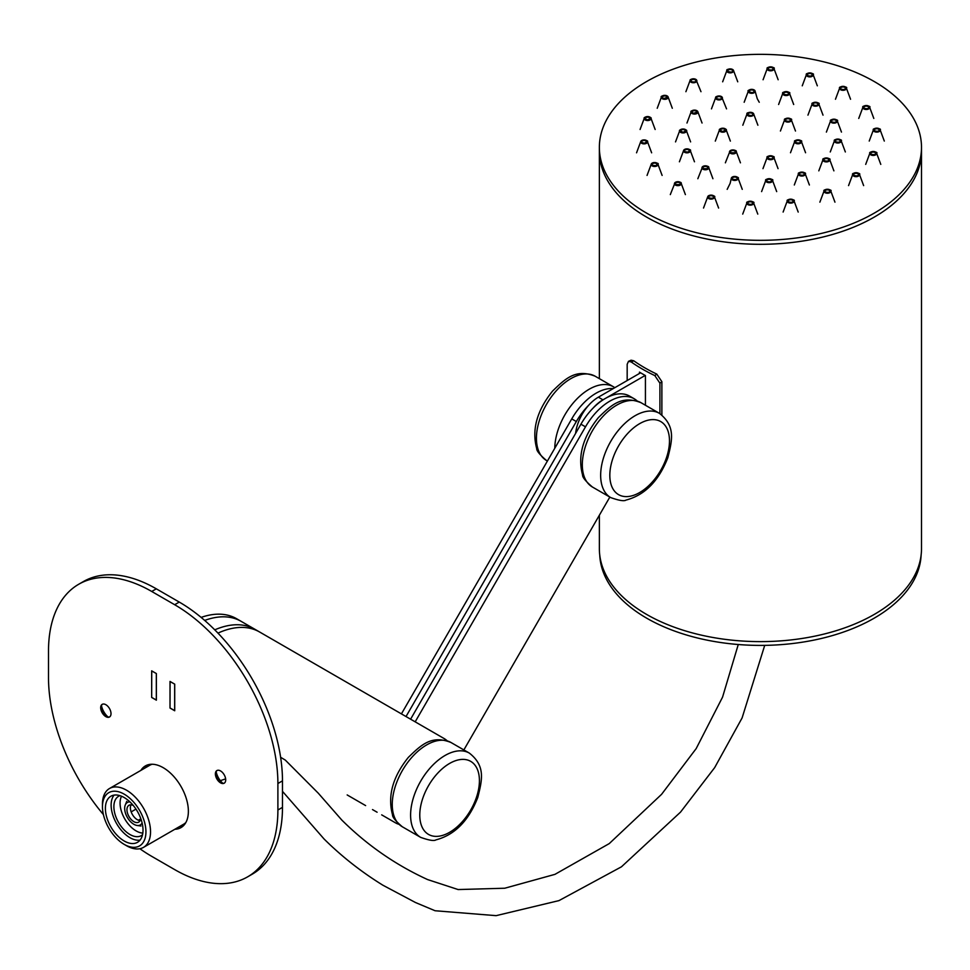 <?xml version="1.0" encoding="UTF-8"?>
<svg xmlns="http://www.w3.org/2000/svg" width="970" height="970" viewBox="0 0 970 970"><rect width="100%" height="100%" fill="white"/><g stroke="black" fill="none" stroke-linecap="round" stroke-linejoin="round"><path stroke-width="1.45" d="M661.879 414.99L661.879 381.695L659.927 383.199L654.823 375.584L656.775 374.093L661.879 381.695M633.774 360.804L631.179 361.931L628.499 361.325L631.094 360.197L633.774 360.804A163.663 94.49 0 0 0 656.775 374.093M639.46 373.45L639.46 372.128A166.913 96.37 0 0 0 645.426 375.572L645.426 405.242M659.927 413.632L659.927 383.199M631.179 361.931A166.913 96.37 0 0 0 654.823 375.584M627.178 380.543L627.178 364.283L628.499 361.325M593.191 407.982A32.447 18.733 -60 0 1 602.952 399.834L598.369 397.179A32.447 18.733 -60 0 0 575.622 433.36M645.195 375.438L602.952 399.834M640.588 372.807L598.369 397.179M921.124 554.998A160.741 92.805 180 0 1 760.431 645.402A160.741 92.805 180 0 1 599.739 554.998M921.5 147.331A161.069 92.987 0 0 0 760.431 54.344A161.069 92.987 0 0 0 599.363 147.331A161.069 92.987 0 0 0 646.541 213.085A161.069 92.987 0 0 0 822.075 233.249A161.069 92.987 0 0 0 921.5 147.331L921.5 151.308A161.069 92.987 180 0 1 760.431 244.294A161.069 92.987 180 0 1 599.363 151.308A161.069 92.987 0 0 0 646.541 217.062A161.069 92.987 0 0 0 822.075 237.226A161.069 92.987 0 0 0 921.5 151.308L921.5 548.632A161.069 92.987 180 0 1 760.431 641.619A161.069 92.987 180 0 1 599.363 548.632L599.363 515.216M102.432 704.232A7.299 4.22 -120 0 0 101.147 707.421A7.299 4.22 -120 0 0 106.312 716.369A7.299 4.22 -120 0 0 109.719 716.842M101.45 705.578A13.143 7.59 -120 0 0 108.058 717.024M179.462 826.61A35.611 20.564 -120 0 0 183.148 826.016A35.611 20.564 60 0 1 179.462 826.61A35.611 20.564 -120 0 0 183.148 826.016M147.828 764.845A35.611 20.564 -120 0 0 145.476 767.743A35.611 20.564 60 0 1 147.828 764.845A35.611 20.564 -120 0 0 145.476 767.743M216.152 771.793A13.143 7.59 -120 0 0 222.76 783.239M139.874 848.726A145.985 84.281 -120 0 0 151.732 856.352L174.661 869.593A145.985 84.281 -120 0 0 247.653 876.831L252.248 874.176A145.985 84.281 -120 0 0 282.476 807.355L282.476 780.862A145.985 84.281 -120 0 0 179.256 602.067L156.315 588.826A145.985 84.281 -120 0 0 83.323 581.6L78.74 584.243A145.985 84.281 -120 0 0 48.5 651.076L48.5 677.557A145.985 84.281 -120 0 0 103.402 814.594M217.135 770.447A7.299 4.22 -120 0 0 215.837 773.648A7.299 4.22 -120 0 0 221.002 782.584A7.299 4.22 -120 0 0 224.422 783.069M174.879 829.265A35.611 20.564 -120 0 0 181.002 827.592A35.611 20.564 -120 0 0 181.002 786.476A35.611 20.564 -120 0 0 145.391 765.912A35.611 20.564 -120 0 0 140.892 770.386M156.315 588.826L151.732 591.47A145.985 84.281 -120 0 0 78.74 584.243M105.851 716.636A7.299 4.22 -120 0 0 109.501 716.988A7.299 4.22 -120 0 0 109.501 708.561A7.299 4.22 -120 0 0 102.202 704.353A7.299 4.22 -120 0 0 101.074 710.198A7.299 4.22 -120 0 0 105.851 716.636M220.542 782.851A7.299 4.22 -120 0 0 224.191 783.214A7.299 4.22 -120 0 0 224.191 774.787A7.299 4.22 -120 0 0 216.892 770.568A7.299 4.22 -120 0 0 215.776 776.412A7.299 4.22 -120 0 0 220.542 782.851M174.721 684.153L170.017 681.437L170.017 708.052L174.721 710.768L174.721 684.153L170.017 681.437L170.017 708.052L174.721 710.768L174.721 684.153L170.077 681.534L170.017 708.052M156.376 673.556L151.672 670.84L151.672 697.454L156.376 700.17L156.376 673.556L151.672 670.84L151.672 697.454L156.376 700.17L156.376 673.556L151.732 670.937L151.672 697.454M151.732 591.47L174.661 604.722A145.985 84.281 -120 0 1 277.893 783.505L277.893 809.998A145.985 84.281 -120 0 1 247.653 876.831M217.959 633.119A97.327 56.187 -60 0 1 259.536 631.967L254.952 629.312A97.327 56.187 -60 0 0 214.77 629.845M254.952 629.312L444.102 738.534A48.658 28.094 -60 0 1 447.134 740.777M398.9 824.306A48.658 28.094 -60 0 1 395.445 822.815L390.861 820.159A48.658 28.094 -60 0 1 390.813 820.135M381.756 814.909A48.658 28.094 -60 0 1 381.683 814.861L390.861 820.159A48.658 28.094 -60 0 0 390.898 820.183A48.658 28.094 -60 0 1 390.861 820.159L386.266 817.516A48.658 28.094 -60 0 1 386.218 817.48M174.721 710.634L170.077 708.015M174.661 710.67L174.661 684.177M204.682 620.424A97.327 56.187 -60 0 1 241.19 621.37L236.607 618.727A97.327 56.187 -60 0 1 236.607 618.727A97.327 56.187 -60 0 0 201.129 617.405M377.015 812.169A48.658 28.094 -60 0 0 377.1 812.217L372.504 809.574A48.658 28.094 -60 0 0 372.553 809.586M236.595 618.727L254.855 629.263M156.376 700.037L151.732 697.43M156.315 700.073L156.315 673.592M135.97 809.113L131.18 811.878M140.614 818.971L138.443 820.22M130.999 804.833A9.736 5.614 -120 0 0 130.392 807.743A9.736 5.614 -120 0 0 133.836 816.619A9.736 5.614 -120 0 0 140.104 820.596M129.931 801.887A12.949 7.481 -120 0 0 125.275 804.991A12.949 7.481 -120 0 0 127.361 817.443A12.949 7.481 -120 0 0 137.097 825.47A12.949 7.481 -120 0 0 142.117 822.996M133.242 805.452A9.736 5.614 -120 0 0 128.974 805.282A9.736 5.614 -120 0 0 128.974 816.522A9.736 5.614 -120 0 0 138.698 822.136A9.736 5.614 -120 0 0 140.686 818.34M126.488 845.694L124.196 844.373A30.749 17.751 60 0 1 102.456 806.713A30.749 17.751 60 0 1 124.196 794.163A30.749 17.751 60 0 1 145.936 831.823A30.749 17.751 60 0 1 124.196 844.373L126.488 845.694A33.986 19.618 60 0 0 143.487 847.38L183.633 824.209A33.986 19.618 60 0 0 185.84 822.536M102.456 806.713L102.456 804.069A33.986 19.618 60 0 1 109.501 788.513A33.986 19.618 60 0 1 143.487 808.131A33.986 19.618 60 0 1 143.487 847.38M121.529 796.224A22.71 13.107 -120 0 0 124.778 818.935A22.71 13.107 -120 0 0 142.82 833.097M119.977 795.667A22.71 13.107 -120 0 0 118.582 796.297A22.71 13.107 -120 0 0 118.582 822.511A22.71 13.107 -120 0 0 141.293 835.631A22.71 13.107 -120 0 0 142.529 834.734M114.084 795.121A26.602 15.362 -120 0 0 116.63 823.639A26.602 15.362 -120 0 0 140.056 840.105M124.196 797.546A26.602 15.362 -120 0 0 110.895 796.237A26.602 15.362 -120 0 0 110.895 826.949A26.602 15.362 -120 0 0 137.498 842.312A26.602 15.362 -120 0 0 141.584 820.996A26.602 15.362 -120 0 0 124.196 797.546M410.601 719.182L580.921 424.193A48.658 28.094 -60 0 1 629.578 396.099L634.162 398.743A48.658 28.094 -60 0 1 637.193 400.986M609.839 497.076L463.854 749.931M415.184 721.826L585.504 426.836A48.658 28.094 -60 0 1 634.162 398.743M401.422 713.884L571.742 418.894A48.658 28.094 -60 0 1 613.234 388.594M406.018 716.539L576.325 421.538A48.658 28.094 -60 0 1 588.596 405.339M675.775 182.13A3.419 1.976 -0 0 0 675.108 182.518A3.419 1.976 -0 0 0 674.441 183.536A3.419 1.976 -0 0 0 677.848 185.658A3.419 1.976 -0 0 0 681.255 183.536A3.419 1.976 -0 0 0 679.921 182.13M679.885 184.494A2.534 1.455 180 0 1 675.532 184.203A2.534 1.455 180 0 1 678.139 182.166A2.534 1.455 180 0 1 679.885 184.494M680.516 184.761A3.322 1.916 180 0 1 675.872 185.161A3.322 1.916 180 0 1 675.193 182.481A3.322 1.916 180 0 1 679.837 182.081A3.322 1.916 180 0 1 680.516 184.761M676.09 184.676A2.437 1.406 180 0 1 675.411 183.706A2.437 1.406 180 0 1 675.896 182.857A2.437 1.406 180 0 1 678.612 182.372A2.437 1.406 180 0 1 680.285 183.706A2.437 1.406 180 0 1 679.8 184.542A2.437 1.406 180 0 1 679.606 184.676M652.519 162.936A3.419 1.976 0 0 0 651.185 164.354A3.419 1.976 0 0 0 654.58 166.476A3.419 1.976 0 0 0 657.987 164.354A3.419 1.976 0 0 0 656.654 162.936M655.975 165.664A2.534 1.455 180 0 1 652.058 164.524A2.534 1.455 180 0 1 655.72 163.13A2.534 1.455 180 0 1 655.975 165.664M656.411 166.04A3.322 1.916 180 0 1 651.816 165.494A3.322 1.916 180 0 1 652.761 162.839A3.322 1.916 180 0 1 657.357 163.384A3.322 1.916 180 0 1 656.411 166.04M652.834 165.494A2.437 1.406 180 0 1 652.155 164.524A2.437 1.406 180 0 1 653.246 163.348A2.437 1.406 180 0 1 655.744 163.287A2.437 1.406 180 0 1 657.017 164.524A2.437 1.406 180 0 1 656.338 165.494M708.997 195.552A3.419 1.976 -0 0 0 707.797 196.558A3.419 1.976 -0 0 0 707.663 196.971A3.419 1.976 -0 0 0 711.071 199.092A3.419 1.976 -0 0 0 714.478 196.971A3.419 1.976 -0 0 0 713.144 195.552M713.496 197.468A2.534 1.455 180 0 1 709.24 198.05A2.534 1.455 180 0 1 710.489 195.637A2.534 1.455 180 0 1 713.496 197.468M714.26 197.601A3.322 1.916 180 0 1 710.125 198.886A3.322 1.916 180 0 1 707.894 196.498A3.322 1.916 180 0 1 712.029 195.212A3.322 1.916 180 0 1 714.26 197.601M709.325 198.11A2.437 1.406 180 0 1 708.646 197.128A2.437 1.406 180 0 1 708.743 196.728A2.437 1.406 180 0 1 711.422 195.746A2.437 1.406 180 0 1 713.508 197.128A2.437 1.406 180 0 1 713.411 197.54A2.437 1.406 180 0 1 712.829 198.11M642.019 140.323A3.419 1.976 0 0 0 640.685 141.741A3.419 1.976 0 0 0 644.092 143.863A3.419 1.976 0 0 0 647.499 141.741A3.419 1.976 0 0 0 646.153 140.323M644.674 143.245A2.534 1.455 180 0 1 641.667 141.402A2.534 1.455 180 0 1 645.923 140.82A2.534 1.455 180 0 1 644.674 143.245M644.856 143.681A3.322 1.916 180 0 1 640.855 142.263A3.322 1.916 180 0 1 643.328 139.959A3.322 1.916 180 0 1 647.317 141.377A3.322 1.916 180 0 1 644.856 143.681M642.334 142.869A2.437 1.406 180 0 1 641.655 141.899A2.437 1.406 180 0 1 643.522 140.529A2.437 1.406 180 0 1 646.517 141.899A2.437 1.406 180 0 1 645.838 142.869M748.185 201.614A3.419 1.976 -0 0 0 746.851 203.033A3.419 1.976 -0 0 0 746.839 203.3A3.419 1.976 -0 0 0 750.489 205.155A3.419 1.976 -0 0 0 753.654 203.033A3.419 1.976 -0 0 0 752.32 201.614M752.781 203.033A2.534 1.455 180 0 1 749.119 204.415A2.534 1.455 180 0 1 748.864 201.893A2.534 1.455 180 0 1 752.781 203.033M753.569 202.997A3.322 1.916 180 0 1 750.44 205.022A3.322 1.916 180 0 1 746.936 203.227A3.322 1.916 180 0 1 750.065 201.202A3.322 1.916 180 0 1 753.569 202.997M748.5 204.161A2.437 1.406 180 0 1 747.821 203.276A2.437 1.406 180 0 1 747.821 203.191A2.437 1.406 180 0 1 750.186 201.784A2.437 1.406 180 0 1 752.684 203.106A2.437 1.406 180 0 1 752.684 203.191A2.437 1.406 180 0 1 752.005 204.161M645.547 116.994A3.419 1.976 0 0 0 644.213 118.413A3.419 1.976 0 0 0 647.62 120.535A3.419 1.976 0 0 0 651.028 118.413A3.419 1.976 0 0 0 649.694 116.994M650.058 118.57L647.342 119.928A2.534 1.455 180 0 1 645.596 117.625A2.534 1.455 180 0 1 649.948 117.916A2.534 1.455 180 0 1 647.329 119.941L645.195 118.57A2.437 1.406 180 0 1 647.911 117.176A2.437 1.406 180 0 1 650.058 118.57A2.437 1.406 180 0 1 649.379 119.54M647.232 120.389A3.322 1.916 180 0 1 644.322 118.267A3.322 1.916 180 0 1 648.009 116.594A3.322 1.916 180 0 1 650.918 118.716A3.322 1.916 180 0 1 647.232 120.389M645.874 119.54A2.437 1.406 180 0 1 645.195 118.57M703.311 166.234A3.419 1.976 -0 0 0 702.632 166.622A3.419 1.976 -0 0 0 701.977 167.652A3.419 1.976 -0 0 0 705.372 169.774A3.419 1.976 -0 0 0 708.779 167.652A3.419 1.976 -0 0 0 707.445 166.234M707.409 168.598A2.534 1.455 180 0 1 703.056 168.307A2.534 1.455 180 0 1 705.675 166.282A2.534 1.455 180 0 1 707.409 168.598M708.039 168.877A3.322 1.916 180 0 1 703.395 169.265A3.322 1.916 180 0 1 702.716 166.585A3.322 1.916 180 0 1 707.36 166.197A3.322 1.916 180 0 1 708.039 168.877M703.626 168.78A2.437 1.406 180 0 1 702.947 167.81A2.437 1.406 180 0 1 703.42 166.973A2.437 1.406 180 0 1 706.148 166.476A2.437 1.406 180 0 1 707.809 167.81A2.437 1.406 180 0 1 707.324 168.647A2.437 1.406 180 0 1 707.13 168.78M684.869 149.295A3.419 1.976 0 0 0 683.535 150.714A3.419 1.976 0 0 0 686.942 152.836A3.419 1.976 0 0 0 690.349 150.714A3.419 1.976 0 0 0 689.015 149.295M688.118 152.084A2.534 1.455 180 0 1 684.408 150.726A2.534 1.455 180 0 1 688.3 149.562A2.534 1.455 180 0 1 688.118 152.084M688.482 152.484A3.322 1.916 180 0 1 683.995 151.684A3.322 1.916 180 0 1 685.402 149.089A3.322 1.916 180 0 1 689.888 149.901A3.322 1.916 180 0 1 688.482 152.484M685.184 151.841A2.437 1.406 180 0 1 684.505 150.871A2.437 1.406 180 0 1 685.814 149.623A2.437 1.406 180 0 1 689.379 150.871A2.437 1.406 180 0 1 688.7 151.841M788.586 199.577A3.419 1.976 -0 0 0 787.252 200.996A3.419 1.976 -0 0 0 787.519 201.93A3.419 1.976 -0 0 0 791.471 203.057A3.419 1.976 -0 0 0 794.066 200.996A3.419 1.976 -0 0 0 792.732 199.577M792.987 200.499A2.534 1.455 180 0 1 790.368 202.524A2.534 1.455 180 0 1 788.622 200.196A2.534 1.455 180 0 1 792.987 200.499M793.702 200.317A3.322 1.916 180 0 1 791.969 202.827A3.322 1.916 180 0 1 787.616 201.833A3.322 1.916 180 0 1 789.337 199.311A3.322 1.916 180 0 1 793.702 200.317M788.901 202.124A2.437 1.406 180 0 1 788.428 201.712A2.437 1.406 180 0 1 788.222 201.154A2.437 1.406 180 0 1 790.162 199.771A2.437 1.406 180 0 1 792.89 200.596A2.437 1.406 180 0 1 793.096 201.154A2.437 1.406 180 0 1 792.417 202.124M662.692 95.775A3.419 1.976 0 0 0 661.358 97.182A3.419 1.976 0 0 0 664.765 99.316A3.419 1.976 0 0 0 668.172 97.182A3.419 1.976 0 0 0 666.839 95.775M663.625 98.576A2.534 1.455 180 0 1 663.371 96.054A2.534 1.455 180 0 1 667.287 97.182A2.534 1.455 180 0 1 663.625 98.576M663.274 98.976A3.322 1.916 180 0 1 661.795 96.406A3.322 1.916 180 0 1 666.257 95.557A3.322 1.916 180 0 1 667.736 98.128A3.322 1.916 180 0 1 663.274 98.976M663.007 98.322A2.437 1.406 180 0 1 662.328 97.352A2.437 1.406 180 0 1 665.856 96.091A2.437 1.406 180 0 1 667.202 97.352A2.437 1.406 180 0 1 666.523 98.322M825.349 189.683A3.419 1.976 -0 0 0 824.015 191.09A3.419 1.976 -0 0 0 824.936 192.606A3.419 1.976 -0 0 0 828.804 193.054A3.419 1.976 -0 0 0 830.817 191.09A3.419 1.976 -0 0 0 829.483 189.683M829.253 190.168A2.534 1.455 180 0 1 828.004 192.593A2.534 1.455 180 0 1 824.997 190.763A2.534 1.455 180 0 1 829.253 190.168M829.835 189.865A3.322 1.916 180 0 1 829.689 192.569A3.322 1.916 180 0 1 824.997 192.496A3.322 1.916 180 0 1 825.143 189.78A3.322 1.916 180 0 1 829.835 189.865M825.664 192.23A2.437 1.406 180 0 1 825.652 192.218A2.437 1.406 180 0 1 824.985 191.26A2.437 1.406 180 0 1 826.525 189.95A2.437 1.406 180 0 1 829.192 190.29A2.437 1.406 180 0 1 829.847 191.26A2.437 1.406 180 0 1 829.168 192.23M691.367 79.213A3.419 1.976 0 0 0 690.034 80.631A3.419 1.976 0 0 0 693.441 82.753A3.419 1.976 0 0 0 696.848 80.631A3.419 1.976 0 0 0 695.927 79.431A3.419 1.976 0 0 0 695.514 79.213M691.598 81.71A2.534 1.455 180 0 1 692.859 79.285A2.534 1.455 180 0 1 695.866 81.128A2.534 1.455 180 0 1 691.598 81.71M691.028 82.026A3.322 1.916 180 0 1 691.161 79.322A3.322 1.916 180 0 1 695.854 79.394A3.322 1.916 180 0 1 695.72 82.11A3.322 1.916 180 0 1 691.028 82.026M691.695 81.759A2.437 1.406 180 0 1 691.671 81.759A2.437 1.406 180 0 1 691.016 80.789A2.437 1.406 180 0 1 692.544 79.479A2.437 1.406 180 0 1 695.211 79.831A2.437 1.406 180 0 1 695.878 80.789A2.437 1.406 180 0 1 695.199 81.759M854.024 173.121A3.419 1.976 -0 0 0 852.691 174.539A3.419 1.976 -0 0 0 854.57 176.455A3.419 1.976 -0 0 0 858.001 176.322A3.419 1.976 -0 0 0 859.505 174.539A3.419 1.976 -0 0 0 858.171 173.121M857.237 173.315A2.534 1.455 180 0 1 857.492 175.837A2.534 1.455 180 0 1 853.576 174.697A2.534 1.455 180 0 1 857.237 173.315M857.589 172.902A3.322 1.916 180 0 1 859.068 175.473A3.322 1.916 180 0 1 854.606 176.334A3.322 1.916 180 0 1 853.127 173.763A3.322 1.916 180 0 1 857.589 172.902M854.34 175.667A2.437 1.406 180 0 1 853.661 174.697A2.437 1.406 180 0 1 857.189 173.436A2.437 1.406 180 0 1 858.535 174.697A2.437 1.406 180 0 1 857.856 175.667M728.13 69.319A3.419 1.976 0 0 0 726.797 70.737A3.419 1.976 0 0 0 730.204 72.859A3.419 1.976 0 0 0 733.611 70.737A3.419 1.976 0 0 0 733.344 70.107A3.419 1.976 0 0 0 732.277 69.319M727.876 71.392A2.534 1.455 180 0 1 730.495 69.367A2.534 1.455 180 0 1 732.229 71.683A2.534 1.455 180 0 1 727.876 71.392M727.16 71.574A3.322 1.916 180 0 1 728.894 69.052A3.322 1.916 180 0 1 733.247 70.058A3.322 1.916 180 0 1 731.513 72.568A3.322 1.916 180 0 1 727.16 71.574M728.446 71.865A2.437 1.406 180 0 1 727.973 71.453A2.437 1.406 180 0 1 727.767 70.895A2.437 1.406 180 0 1 729.707 69.513A2.437 1.406 180 0 1 732.435 70.337A2.437 1.406 180 0 1 732.641 70.895A2.437 1.406 180 0 1 731.962 71.865M871.169 151.902A3.419 1.976 -0 0 0 869.835 153.308A3.419 1.976 -0 0 0 872.842 155.418A3.419 1.976 -0 0 0 876.65 153.308A3.419 1.976 -0 0 0 875.316 151.902M873.534 151.938A2.534 1.455 180 0 1 875.267 154.266A2.534 1.455 180 0 1 870.914 153.975A2.534 1.455 180 0 1 873.534 151.938M873.618 151.49A3.322 1.916 180 0 1 876.54 153.612A3.322 1.916 180 0 1 872.854 155.297A3.322 1.916 180 0 1 869.944 153.175A3.322 1.916 180 0 1 873.618 151.49M871.484 154.448A2.437 1.406 180 0 1 870.805 153.478A2.437 1.406 180 0 1 873.521 152.084A2.437 1.406 180 0 1 875.668 153.478A2.437 1.406 180 0 1 874.988 154.448M768.543 67.282A3.419 1.976 0 0 0 767.209 68.688A3.419 1.976 0 0 0 770.58 70.81A3.419 1.976 0 0 0 774.024 68.724A3.419 1.976 0 0 0 774.011 68.688A3.419 1.976 0 0 0 772.678 67.282M768.082 68.858A2.534 1.455 180 0 1 771.744 67.463A2.534 1.455 180 0 1 771.999 69.998A2.534 1.455 180 0 1 768.082 68.858M767.294 68.882A3.322 1.916 180 0 1 770.422 66.857A3.322 1.916 180 0 1 773.927 68.664A3.322 1.916 180 0 1 770.798 70.689A3.322 1.916 180 0 1 767.294 68.882M768.858 69.828A2.437 1.406 180 0 1 768.179 68.931A2.437 1.406 180 0 1 768.179 68.858A2.437 1.406 180 0 1 770.544 67.451A2.437 1.406 180 0 1 773.041 68.773A2.437 1.406 180 0 1 773.041 68.858A2.437 1.406 180 0 1 772.362 69.828M874.697 128.573A3.419 1.976 -0 0 0 873.364 129.98A3.419 1.976 -0 0 0 877.559 132.053A3.419 1.976 -0 0 0 880.178 129.98A3.419 1.976 -0 0 0 878.844 128.573M876.189 128.646A2.534 1.455 180 0 1 879.196 130.489A2.534 1.455 180 0 1 874.928 131.071A2.534 1.455 180 0 1 876.189 128.646M876.007 128.198A3.322 1.916 180 0 1 880.008 129.628A3.322 1.916 180 0 1 877.535 131.932A3.322 1.916 180 0 1 873.546 130.513A3.322 1.916 180 0 1 876.007 128.198M875.025 131.12A2.437 1.406 180 0 1 874.346 130.15A2.437 1.406 180 0 1 876.213 128.78A2.437 1.406 180 0 1 879.208 130.15A2.437 1.406 180 0 1 878.529 131.12M807.719 73.332A3.419 1.976 0 0 0 806.385 74.751A3.419 1.976 0 0 0 809.162 76.848A3.419 1.976 0 0 0 813.054 75.466A3.419 1.976 0 0 0 813.187 74.751A3.419 1.976 0 0 0 811.854 73.332M807.367 74.411A2.534 1.455 180 0 1 811.623 73.829A2.534 1.455 180 0 1 810.374 76.254A2.534 1.455 180 0 1 807.367 74.411M806.603 74.29A3.322 1.916 180 0 1 810.738 72.992A3.322 1.916 180 0 1 812.969 75.381A3.322 1.916 180 0 1 808.834 76.666A3.322 1.916 180 0 1 806.603 74.29M808.034 75.89A2.437 1.406 180 0 1 807.355 74.908A2.437 1.406 180 0 1 807.452 74.508A2.437 1.406 180 0 1 810.144 73.526A2.437 1.406 180 0 1 812.217 74.908A2.437 1.406 180 0 1 812.12 75.32A2.437 1.406 180 0 1 811.538 75.89M864.209 105.948A3.419 1.976 -0 0 0 862.876 107.367A3.419 1.976 -0 0 0 864.537 109.222A3.419 1.976 -0 0 0 868.15 109.161A3.419 1.976 -0 0 0 869.678 107.367A3.419 1.976 -0 0 0 868.344 105.948M864.888 106.227A2.534 1.455 180 0 1 868.805 107.367A2.534 1.455 180 0 1 865.143 108.749A2.534 1.455 180 0 1 864.888 106.227M864.452 105.851A3.322 1.916 180 0 1 869.047 106.397A3.322 1.916 180 0 1 868.101 109.052A3.322 1.916 180 0 1 863.506 108.495A3.322 1.916 180 0 1 864.452 105.851M864.525 108.495A2.437 1.406 180 0 1 863.846 107.525A2.437 1.406 180 0 1 864.937 106.348A2.437 1.406 180 0 1 867.435 106.288A2.437 1.406 180 0 1 868.708 107.525A2.437 1.406 180 0 1 868.029 108.495M732.641 176.879A3.419 1.976 -0 0 0 731.368 178.068A3.419 1.976 -0 0 0 731.307 178.286A3.419 1.976 -0 0 0 734.714 180.42A3.419 1.976 -0 0 0 738.121 178.286A3.419 1.976 -0 0 0 736.788 176.879M737.2 178.65A2.534 1.455 180 0 1 733.053 179.474A2.534 1.455 180 0 1 733.89 176.989A2.534 1.455 180 0 1 737.2 178.65M737.976 178.735A3.322 1.916 180 0 1 734.084 180.25A3.322 1.916 180 0 1 731.453 178.007A3.322 1.916 180 0 1 735.345 176.492A3.322 1.916 180 0 1 737.976 178.735M732.956 179.426A2.437 1.406 180 0 1 732.277 178.456A2.437 1.406 180 0 1 732.326 178.189A2.437 1.406 180 0 1 734.945 177.049A2.437 1.406 180 0 1 737.151 178.456A2.437 1.406 180 0 1 737.103 178.722A2.437 1.406 180 0 1 736.472 179.426M680.988 129.41A3.419 1.976 0 0 0 679.655 130.829A3.419 1.976 0 0 0 683.062 132.951A3.419 1.976 0 0 0 686.469 130.829A3.419 1.976 0 0 0 685.135 129.41M685.499 130.986L683.147 132.356A2.534 1.455 180 0 1 680.831 130.222A2.534 1.455 180 0 1 685.208 130.138A2.534 1.455 180 0 1 683.147 132.369L680.625 130.986A2.437 1.406 180 0 1 682.977 129.58A2.437 1.406 180 0 1 685.499 130.986A2.437 1.406 180 0 1 684.82 131.969M683.171 132.829A3.322 1.916 180 0 1 679.74 130.974A3.322 1.916 180 0 1 682.953 128.998A3.322 1.916 180 0 1 686.384 130.841A3.322 1.916 180 0 1 683.171 132.829M681.304 131.969A2.437 1.406 180 0 1 680.625 130.986M767.076 179.11A3.419 1.976 -0 0 0 765.742 180.529A3.419 1.976 -0 0 0 765.839 181.184A3.419 1.976 -0 0 0 769.719 182.627A3.419 1.976 -0 0 0 772.556 180.529A3.419 1.976 -0 0 0 771.223 179.11M771.599 180.238A2.534 1.455 180 0 1 768.482 182.02A2.534 1.455 180 0 1 767.367 179.571A2.534 1.455 180 0 1 771.599 180.238M772.362 180.129A3.322 1.916 180 0 1 769.998 182.469A3.322 1.916 180 0 1 765.936 181.099A3.322 1.916 180 0 1 768.301 178.759A3.322 1.916 180 0 1 772.362 180.129M767.391 181.669A2.437 1.406 180 0 1 766.797 181.05A2.437 1.406 180 0 1 766.712 180.687A2.437 1.406 180 0 1 768.834 179.292A2.437 1.406 180 0 1 771.502 180.335A2.437 1.406 180 0 1 771.587 180.687A2.437 1.406 180 0 1 770.907 181.669M692.434 110.531A3.419 1.976 0 0 0 691.101 111.95A3.419 1.976 0 0 0 694.508 114.072A3.419 1.976 0 0 0 697.915 111.95A3.419 1.976 0 0 0 696.581 110.531M696.945 112.108L693.514 113.344A2.534 1.455 180 0 1 693.016 110.847A2.534 1.455 180 0 1 697.018 111.865A2.534 1.455 180 0 1 693.489 113.369L692.071 112.108A2.437 1.406 180 0 1 695.49 110.823A2.437 1.406 180 0 1 696.945 112.108A2.437 1.406 180 0 1 696.266 113.078M693.162 113.781A3.322 1.916 180 0 1 691.464 111.259A3.322 1.916 180 0 1 695.842 110.277A3.322 1.916 180 0 1 697.539 112.799A3.322 1.916 180 0 1 693.162 113.781M692.75 113.078A2.437 1.406 180 0 1 692.071 112.108M799.777 172.502A3.419 1.976 -0 0 0 798.443 173.921A3.419 1.976 -0 0 0 799.256 175.352A3.419 1.976 -0 0 0 803.16 175.897A3.419 1.976 -0 0 0 805.258 173.921A3.419 1.976 -0 0 0 803.924 172.502M803.778 173.06A2.534 1.455 180 0 1 802.311 175.437A2.534 1.455 180 0 1 799.474 173.521A2.534 1.455 180 0 1 803.778 173.06M804.385 172.757A3.322 1.916 180 0 1 804.009 175.461A3.322 1.916 180 0 1 799.328 175.243A3.322 1.916 180 0 1 799.704 172.551A3.322 1.916 180 0 1 804.385 172.757M800.104 175.061A2.437 1.406 180 0 1 800.007 175A2.437 1.406 180 0 1 799.426 174.079A2.437 1.406 180 0 1 801.014 172.769A2.437 1.406 180 0 1 803.706 173.169A2.437 1.406 180 0 1 804.288 174.079A2.437 1.406 180 0 1 803.609 175.061M716.939 96.382A3.419 1.976 0 0 0 715.605 97.8A3.419 1.976 0 0 0 719.012 99.922A3.419 1.976 0 0 0 722.407 97.8A3.419 1.976 0 0 0 721.607 96.673A3.419 1.976 0 0 0 721.074 96.382M717.085 98.831A2.534 1.455 180 0 1 718.552 96.442A2.534 1.455 180 0 1 721.389 98.37A2.534 1.455 180 0 1 717.085 98.831M716.478 99.122A3.322 1.916 180 0 1 716.854 96.43A3.322 1.916 180 0 1 721.534 96.636A3.322 1.916 180 0 1 721.159 99.34A3.322 1.916 180 0 1 716.478 99.122M717.254 98.94A2.437 1.406 180 0 1 717.157 98.879A2.437 1.406 180 0 1 716.575 97.958A2.437 1.406 180 0 1 718.164 96.648A2.437 1.406 180 0 1 720.855 97.049A2.437 1.406 180 0 1 721.438 97.958A2.437 1.406 180 0 1 720.759 98.94M824.282 158.365A3.419 1.976 -0 0 0 822.948 159.783A3.419 1.976 -0 0 0 824.973 161.735A3.419 1.976 -0 0 0 829.762 159.783A3.419 1.976 -0 0 0 828.428 158.365M827.374 158.522A2.534 1.455 180 0 1 827.846 161.032A2.534 1.455 180 0 1 823.845 160.014A2.534 1.455 180 0 1 827.374 158.522M827.701 158.11A3.322 1.916 180 0 1 829.386 160.632A3.322 1.916 180 0 1 825.009 161.614A3.322 1.916 180 0 1 823.324 159.08A3.322 1.916 180 0 1 827.701 158.11M824.597 160.911A2.437 1.406 180 0 1 823.918 159.941A2.437 1.406 180 0 1 827.337 158.656A2.437 1.406 180 0 1 828.792 159.941A2.437 1.406 180 0 1 828.113 160.911M749.64 89.773A3.419 1.976 0 0 0 748.306 91.192A3.419 1.976 0 0 0 751.714 93.314A3.419 1.976 0 0 0 755.121 91.192A3.419 1.976 0 0 0 755.012 90.84A3.419 1.976 0 0 0 753.787 89.773M749.264 91.653A2.534 1.455 180 0 1 752.38 89.87A2.534 1.455 180 0 1 753.496 92.308A2.534 1.455 180 0 1 749.264 91.653M748.5 91.762A3.322 1.916 180 0 1 750.865 89.422A3.322 1.916 180 0 1 754.927 90.792A3.322 1.916 180 0 1 752.562 93.132A3.322 1.916 180 0 1 748.5 91.762M749.955 92.332A2.437 1.406 180 0 1 749.361 91.713A2.437 1.406 180 0 1 749.276 91.35A2.437 1.406 180 0 1 751.398 89.955A2.437 1.406 180 0 1 754.066 90.998A2.437 1.406 180 0 1 754.151 91.35A2.437 1.406 180 0 1 753.472 92.332M835.728 139.474A3.419 1.976 -0 0 0 834.394 140.892A3.419 1.976 -0 0 0 837.91 143.014A3.419 1.976 -0 0 0 841.208 140.892A3.419 1.976 -0 0 0 839.874 139.474M837.716 139.51A2.534 1.455 180 0 1 840.032 141.668A2.534 1.455 180 0 1 835.655 141.753A2.534 1.455 180 0 1 837.716 139.51M837.692 139.062A3.322 1.916 180 0 1 841.111 140.917A3.322 1.916 180 0 1 837.91 142.893A3.322 1.916 180 0 1 834.479 141.038A3.322 1.916 180 0 1 837.692 139.062M836.043 142.032A2.437 1.406 180 0 1 835.364 141.05A2.437 1.406 180 0 1 837.716 139.656A2.437 1.406 180 0 1 840.238 141.05A2.437 1.406 180 0 1 839.559 142.032M784.075 92.017A3.419 1.976 0 0 0 782.741 93.435A3.419 1.976 0 0 0 785.688 95.545A3.419 1.976 0 0 0 789.495 93.957A3.419 1.976 0 0 0 789.556 93.435A3.419 1.976 0 0 0 788.222 92.017M783.663 93.241A2.534 1.455 180 0 1 787.81 92.417A2.534 1.455 180 0 1 786.973 94.89A2.534 1.455 180 0 1 783.663 93.241M782.887 93.156A3.322 1.916 180 0 1 786.779 91.629A3.322 1.916 180 0 1 789.41 93.884A3.322 1.916 180 0 1 785.518 95.4A3.322 1.916 180 0 1 782.887 93.156M784.39 94.563A2.437 1.406 180 0 1 783.712 93.593A2.437 1.406 180 0 1 783.76 93.326A2.437 1.406 180 0 1 786.379 92.198A2.437 1.406 180 0 1 788.574 93.593A2.437 1.406 180 0 1 788.537 93.86A2.437 1.406 180 0 1 787.895 94.563M831.848 119.601A3.419 1.976 -0 0 0 830.514 121.02A3.419 1.976 -0 0 0 832.042 122.814A3.419 1.976 -0 0 0 835.497 122.911A3.419 1.976 -0 0 0 837.328 121.02A3.419 1.976 -0 0 0 835.995 119.601M832.745 119.807A2.534 1.455 180 0 1 836.443 121.153A2.534 1.455 180 0 1 832.563 122.329A2.534 1.455 180 0 1 832.745 119.807M832.381 119.395A3.322 1.916 180 0 1 836.855 120.207A3.322 1.916 180 0 1 835.461 122.79A3.322 1.916 180 0 1 830.975 121.99A3.322 1.916 180 0 1 832.381 119.395M832.163 122.147A2.437 1.406 180 0 1 831.484 121.177A2.437 1.406 180 0 1 832.793 119.928A2.437 1.406 180 0 1 836.358 121.177A2.437 1.406 180 0 1 835.679 122.147M730.834 150.338A3.419 1.976 -0 0 0 730.168 150.726A3.419 1.976 -0 0 0 729.501 151.756A3.419 1.976 -0 0 0 732.908 153.878A3.419 1.976 -0 0 0 736.315 151.756A3.419 1.976 -0 0 0 734.981 150.338M734.933 152.702A2.534 1.455 180 0 1 730.58 152.411A2.534 1.455 180 0 1 733.199 150.386A2.534 1.455 180 0 1 734.933 152.702M735.563 152.981A3.322 1.916 180 0 1 730.919 153.369A3.322 1.916 180 0 1 730.24 150.689A3.322 1.916 180 0 1 734.884 150.301A3.322 1.916 180 0 1 735.563 152.981M731.15 152.884A2.437 1.406 180 0 1 730.471 151.914A2.437 1.406 180 0 1 730.956 151.077A2.437 1.406 180 0 1 733.672 150.58A2.437 1.406 180 0 1 735.333 151.914A2.437 1.406 180 0 1 734.86 152.751A2.437 1.406 180 0 1 734.654 152.884M720.759 128.634A3.419 1.976 0 0 0 719.425 130.041A3.419 1.976 0 0 0 722.832 132.175A3.419 1.976 0 0 0 726.239 130.041A3.419 1.976 0 0 0 724.905 128.634M725.257 130.21L722.541 131.556A2.534 1.455 180 0 1 720.795 129.252A2.534 1.455 180 0 1 725.148 129.543A2.534 1.455 180 0 1 722.529 131.58L720.395 130.21A2.437 1.406 180 0 1 723.111 128.816A2.437 1.406 180 0 1 725.257 130.21A2.437 1.406 180 0 1 724.578 131.18M722.444 132.029A3.322 1.916 180 0 1 719.534 129.907A3.322 1.916 180 0 1 723.208 128.222A3.322 1.916 180 0 1 726.13 130.344A3.322 1.916 180 0 1 722.444 132.029M721.074 131.18A2.437 1.406 180 0 1 720.395 130.21M768.434 156.158A3.419 1.976 -0 0 0 767.1 157.577A3.419 1.976 -0 0 0 767.367 158.51A3.419 1.976 -0 0 0 771.32 159.638A3.419 1.976 -0 0 0 773.914 157.577A3.419 1.976 -0 0 0 772.581 156.158M772.835 157.079A2.534 1.455 180 0 1 770.216 159.104A2.534 1.455 180 0 1 768.482 156.776A2.534 1.455 180 0 1 772.835 157.079M773.551 156.898A3.322 1.916 180 0 1 771.817 159.407A3.322 1.916 180 0 1 767.464 158.413A3.322 1.916 180 0 1 769.198 155.891A3.322 1.916 180 0 1 773.551 156.898M768.749 158.704A2.437 1.406 180 0 1 768.276 158.292A2.437 1.406 180 0 1 768.07 157.734A2.437 1.406 180 0 1 770.01 156.352A2.437 1.406 180 0 1 772.738 157.176A2.437 1.406 180 0 1 772.944 157.734A2.437 1.406 180 0 1 772.265 158.704M748.282 112.738A3.419 1.976 0 0 0 746.948 114.157A3.419 1.976 0 0 0 750.356 116.279A3.419 1.976 0 0 0 753.763 114.157A3.419 1.976 0 0 0 753.496 113.526A3.419 1.976 0 0 0 752.429 112.738M748.028 114.812A2.534 1.455 180 0 1 750.647 112.787A2.534 1.455 180 0 1 752.38 115.103A2.534 1.455 180 0 1 748.028 114.812M747.312 114.993A3.322 1.916 180 0 1 749.046 112.471A3.322 1.916 180 0 1 753.399 113.478A3.322 1.916 180 0 1 751.665 115.988A3.322 1.916 180 0 1 747.312 114.993M748.597 115.284A2.437 1.406 180 0 1 748.125 114.872A2.437 1.406 180 0 1 747.918 114.314A2.437 1.406 180 0 1 749.859 112.932A2.437 1.406 180 0 1 752.587 113.757A2.437 1.406 180 0 1 752.793 114.314A2.437 1.406 180 0 1 752.114 115.284M795.958 140.262A3.419 1.976 -0 0 0 794.624 141.681A3.419 1.976 -0 0 0 797.631 143.79A3.419 1.976 -0 0 0 801.438 141.681A3.419 1.976 -0 0 0 800.104 140.262M798.322 140.31A2.534 1.455 180 0 1 800.068 142.638A2.534 1.455 180 0 1 795.715 142.335A2.534 1.455 180 0 1 798.322 140.31M798.419 139.862A3.322 1.916 180 0 1 801.329 141.984A3.322 1.916 180 0 1 797.643 143.669A3.322 1.916 180 0 1 794.733 141.535A3.322 1.916 180 0 1 798.419 139.862M796.285 142.808A2.437 1.406 180 0 1 795.606 141.838A2.437 1.406 180 0 1 798.31 140.444A2.437 1.406 180 0 1 800.468 141.838A2.437 1.406 180 0 1 799.789 142.808M840.941 86.766A3.419 1.976 0 0 0 839.608 88.185A3.419 1.976 0 0 0 841.814 90.186A3.419 1.976 0 0 0 845.755 89.519A3.419 1.976 0 0 0 846.422 88.185A3.419 1.976 0 0 0 845.088 86.766M840.978 87.397A2.534 1.455 180 0 1 845.331 87.688A2.534 1.455 180 0 1 842.724 89.713A2.534 1.455 180 0 1 840.978 87.397M840.347 87.118A3.322 1.916 180 0 1 844.991 86.73A3.322 1.916 180 0 1 845.67 89.41A3.322 1.916 180 0 1 841.026 89.798A3.322 1.916 180 0 1 840.347 87.118M841.257 89.313A2.437 1.406 180 0 1 840.578 88.343A2.437 1.406 180 0 1 841.063 87.506A2.437 1.406 180 0 1 843.779 87.009A2.437 1.406 180 0 1 845.44 88.343A2.437 1.406 180 0 1 844.967 89.179A2.437 1.406 180 0 1 844.761 89.313M813.418 102.662A3.419 1.976 0 0 0 812.084 104.081A3.419 1.976 0 0 0 814.291 106.069A3.419 1.976 0 0 0 818.219 105.403A3.419 1.976 0 0 0 818.886 104.081A3.419 1.976 0 0 0 817.552 102.662M813.454 103.281A2.534 1.455 180 0 1 817.807 103.584A2.534 1.455 180 0 1 815.188 105.609A2.534 1.455 180 0 1 813.454 103.281M812.824 103.014A3.322 1.916 180 0 1 817.467 102.626A3.322 1.916 180 0 1 818.146 105.306A3.322 1.916 180 0 1 813.503 105.694A3.322 1.916 180 0 1 812.824 103.014M813.733 105.209A2.437 1.406 180 0 1 813.054 104.239A2.437 1.406 180 0 1 813.539 103.402A2.437 1.406 180 0 1 816.255 102.905A2.437 1.406 180 0 1 817.916 104.239A2.437 1.406 180 0 1 817.431 105.075A2.437 1.406 180 0 1 817.237 105.209M785.882 118.558A3.419 1.976 0 0 0 784.548 119.965A3.419 1.976 0 0 0 786.755 121.965A3.419 1.976 0 0 0 790.695 121.299A3.419 1.976 0 0 0 791.362 119.965A3.419 1.976 0 0 0 790.029 118.558M785.93 119.177A2.534 1.455 180 0 1 790.283 119.468A2.534 1.455 180 0 1 787.664 121.505A2.534 1.455 180 0 1 785.93 119.177M785.3 118.91A3.322 1.916 180 0 1 789.944 118.51A3.322 1.916 180 0 1 790.623 121.189A3.322 1.916 180 0 1 785.979 121.589A3.322 1.916 180 0 1 785.3 118.91M786.209 121.104A2.437 1.406 180 0 1 785.53 120.134A2.437 1.406 180 0 1 786.003 119.286A2.437 1.406 180 0 1 788.719 118.801A2.437 1.406 180 0 1 790.392 120.134A2.437 1.406 180 0 1 789.907 120.971A2.437 1.406 180 0 1 789.713 121.104M425.43 791.665A42.171 24.347 -60 0 1 476.816 768.094A42.171 24.347 -60 0 1 446.552 833.897A42.171 24.347 -60 0 1 425.43 791.665M417.124 788.052A48.658 28.094 -60 0 1 469.347 753.096L450.989 742.499A48.658 28.094 120 0 0 398.779 777.467A48.658 28.094 120 0 0 402.332 826.779L420.677 837.377A48.658 28.094 -60 0 1 417.124 788.052M347.175 794.939A48.658 28.094 120 0 0 347.272 795L365.629 805.597A48.658 28.094 -60 0 1 365.557 805.561M615.489 451.874A42.171 24.347 -60 0 1 666.875 428.316A42.171 24.347 -60 0 1 636.611 494.118A42.171 24.347 -60 0 1 615.489 451.874M607.184 448.273A48.658 28.094 -60 0 1 659.394 413.317L641.049 402.72A48.658 28.094 120 0 0 588.838 437.676A48.658 28.094 120 0 0 592.391 487.001L610.736 497.598A48.658 28.094 -60 0 1 607.184 448.273M554.779 448.261A48.658 28.094 -60 0 1 561.303 421.78A48.658 28.094 -60 0 1 613.525 386.824L595.168 376.227A48.658 28.094 120 0 0 546.51 404.32A48.658 28.094 120 0 0 546.51 460.507L547.407 461.029M179.256 602.067L174.661 604.722M282.476 780.862L277.893 783.505M282.476 807.355L277.893 809.998M109.501 788.513L149.647 765.33A33.986 19.618 60 0 1 152.193 764.251M585.504 426.836L580.921 424.193M576.325 421.538L571.742 418.894M685.39 194.606L681.255 183.536C681.607 182.093 679.558 181.742 675.132 182.481L670.306 194.606M680.285 183.706L679.824 184.494C675.896 184.7 674.429 184.433 675.411 183.706M662.122 175.424L657.987 164.354C659.018 163.409 657.26 162.899 652.725 162.827L651.185 164.354L647.051 175.424M657.017 164.524L655.938 165.652C652.495 165.446 651.234 165.07 652.155 164.524M718.612 208.041L714.478 196.971C716.515 196.219 709.009 193.903 707.809 196.534L703.529 208.041M713.508 197.128L713.411 197.504C712.768 199.262 706.403 197.286 708.646 197.128M651.634 152.811L647.499 141.741C648.227 140.977 646.832 140.383 643.304 139.935L640.685 141.741L636.55 152.811M646.517 141.899L644.662 143.22C641.728 142.602 640.734 142.166 641.655 141.899M742.717 214.103L746.851 203.033C745.154 200.851 755.921 201.299 753.654 203.033L757.788 214.103M752.684 203.191C751.823 205.81 745.651 203.118 747.821 203.191M655.162 129.483L651.028 118.413C651.646 117.976 650.64 117.37 648.021 116.57C644.917 117.067 643.656 117.673 644.213 118.413L640.079 129.483M712.914 178.722L708.779 167.652C709.131 166.197 707.094 165.846 702.656 166.585L697.842 178.722M707.809 167.81L707.348 168.598C703.42 168.804 701.953 168.537 702.947 167.81M694.484 161.784L690.349 150.714C691.258 149.816 689.597 149.271 685.378 149.077L683.535 150.714L679.4 161.784M689.379 150.871L688.082 152.072C684.881 151.793 683.692 151.393 684.505 150.871M783.117 212.066L787.252 200.996C785.554 198.814 796.321 199.262 794.066 200.996L798.201 212.066M793.096 201.154C792.223 203.773 786.052 201.069 788.222 201.154M672.307 108.264L668.172 97.182L666.281 95.545C662.11 95.751 660.473 96.297 661.358 97.182L657.223 108.264M667.202 97.352L663.65 98.564L662.328 97.352M819.88 202.16L824.015 191.09C822.317 188.907 833.084 189.356 830.817 191.09L834.952 202.16M829.847 191.26C828.986 193.867 822.815 191.175 824.985 191.26M700.983 91.701L695.914 79.394C691.755 78.849 689.803 79.261 690.034 80.631L685.899 91.701M695.878 80.789C695.708 81.977 694.302 82.28 691.659 81.71L691.016 80.789M848.556 185.609L852.691 174.539C850.993 172.357 861.76 172.805 859.505 174.539L863.639 185.609M858.535 174.697C857.674 177.316 851.49 174.624 853.661 174.697M737.746 81.807L733.332 70.082C728.458 68.882 726.275 69.1 726.797 70.737L722.662 81.807M732.641 70.895C732.653 72.253 731.089 72.435 727.961 71.416L727.767 70.895M865.701 164.379L869.835 153.308C868.138 151.126 878.905 151.575 876.65 153.308L880.784 164.379M875.668 153.478C874.807 156.085 868.635 153.393 870.805 153.478M763.075 79.758L767.209 68.688C765.512 66.506 776.279 66.954 774.011 68.688L778.146 79.758M773.041 68.858C772.666 71.38 766.009 68.967 768.179 68.931L768.179 68.858M869.229 141.062L873.364 129.98C871.678 127.797 882.445 128.246 880.178 129.98L884.313 141.062M879.208 130.15C878.347 132.757 872.175 130.065 874.346 130.15M802.251 85.821L806.385 74.751C804.688 72.568 815.455 73.017 813.187 74.751L817.322 85.821M812.217 74.908C811.356 77.527 805.185 74.835 807.355 74.908M858.741 118.437L862.876 107.367C861.178 105.184 871.945 105.633 869.678 107.367L873.812 118.437M868.708 107.525C867.847 110.144 861.675 107.452 863.846 107.525M742.256 189.356L738.121 178.286C740.122 177.631 732.726 175.012 731.368 178.056L730.143 183.342L727.173 189.356M737.151 178.456L737.103 178.698C736.363 180.699 730.058 178.565 732.277 178.456M690.604 141.899L686.469 130.829C687.281 130.392 686.117 129.774 682.953 128.974C680.031 129.774 678.927 130.392 679.655 130.829L675.52 141.899M761.608 191.599L765.742 180.529C764.045 178.347 774.812 178.795 772.556 180.529L776.691 191.599M771.587 180.687C770.726 183.306 764.542 180.614 766.712 180.687M702.05 123.02L697.915 111.95L695.866 110.265C691.877 110.519 690.276 111.077 691.101 111.95L686.966 123.02M794.309 184.991L798.443 173.921C796.758 171.738 807.525 172.187 805.258 173.921L809.392 184.991M804.288 174.079C803.427 176.698 797.255 174.006 799.426 174.079M726.542 108.87L721.583 96.636C717.303 96.018 715.314 96.406 715.605 97.8L711.471 108.87M721.438 97.958C721.304 99.17 719.873 99.461 717.133 98.831L716.575 97.958M818.813 170.853L822.948 159.783C821.25 157.589 832.018 158.037 829.762 159.783L833.897 170.853M828.792 159.941C827.931 162.548 821.748 159.856 823.918 159.941M759.255 102.262L757.279 98.746L755.012 90.828C753.751 88.064 746.294 90.477 748.306 91.192L744.172 102.262M754.151 91.35C753.302 92.853 751.702 92.962 749.349 91.689L749.276 91.35M830.259 151.963L834.394 140.892C832.696 138.71 843.463 139.159 841.208 140.892L845.343 151.963M840.238 141.05C839.365 143.669 833.194 140.977 835.364 141.05M778.607 104.505L782.741 93.435C781.044 91.253 791.811 91.701 789.556 93.435L793.69 104.505M788.574 93.593C787.713 96.212 781.541 93.52 783.712 93.593M826.379 132.09L830.514 121.02C828.816 118.837 839.583 119.286 837.328 121.02L841.463 132.09M836.358 121.177C835.497 123.796 829.314 121.092 831.484 121.177M740.449 162.827L736.315 151.756C736.654 150.314 734.617 149.95 730.18 150.689L725.366 162.827M735.333 151.914L734.872 152.714C730.943 152.908 729.476 152.642 730.471 151.914M730.374 141.111L726.239 130.041C726.845 129.616 725.839 128.998 723.22 128.21C720.128 128.695 718.855 129.313 719.425 130.041L715.29 141.111M762.966 168.647L767.1 157.577C765.403 155.394 776.17 155.843 773.914 157.577L778.049 168.647M772.944 157.734C772.084 160.353 765.9 157.649 768.07 157.734M757.897 125.227L753.484 113.49C748.61 112.302 746.427 112.52 746.948 114.157L742.814 125.227M752.793 114.314C752.805 115.672 751.241 115.854 748.112 114.836L747.918 114.314M790.489 152.751L794.624 141.681C792.939 139.498 803.693 139.947 801.438 141.681L805.573 152.751M800.468 141.838C799.607 144.457 793.424 141.766 795.606 141.838M835.473 99.255L839.608 88.185C837.91 86.003 848.677 86.451 846.422 88.185L850.557 99.255M845.44 88.343C844.579 90.962 838.407 88.27 840.578 88.343M807.949 115.151L812.084 104.081C810.386 101.898 821.153 102.347 818.886 104.081L823.021 115.151M817.916 104.239C817.055 106.858 810.884 104.154 813.054 104.239M780.413 131.035L784.548 119.965C782.863 117.782 793.63 118.231 791.362 119.965L795.497 131.035M790.392 120.134C789.531 122.741 783.348 120.05 785.53 120.134M599.363 147.331L599.363 378.652M469.347 753.096C485.812 766.057 482.126 780.086 477.786 797.437C468.692 820.765 454.76 834.903 435.966 839.874C434.099 841.172 428.995 840.335 420.677 837.377M450.989 742.499C431.529 734.714 421.222 744.924 408.358 757.364C392.717 776.897 387.43 796.03 392.523 814.788C392.341 817.067 395.602 821.069 402.332 826.779M659.394 413.317C675.872 426.279 672.186 440.307 667.845 457.658C658.751 480.974 644.82 495.112 626.026 500.083C624.146 501.381 619.054 500.556 610.736 497.598M641.049 402.72C621.588 394.923 611.282 405.133 598.417 417.573C582.776 437.106 577.489 456.252 582.582 474.997C582.4 477.276 585.662 481.278 592.391 487.001M595.168 376.227C575.707 368.442 565.401 378.652 552.548 391.092C536.895 410.625 531.621 429.758 536.701 448.516C536.519 450.795 539.781 454.797 546.51 460.507M613.525 386.824L614.847 387.661M377.1 812.217L372.504 809.574M220.36 780.68L225.634 778.861M280.621 757.279L285.289 760.08L318.269 793.181L341.779 820.026C366.987 845.064 395.59 864.913 427.6 879.572L458.119 889.551L504.739 888.229L554.949 874.358L609.269 843.585L661.588 794.321L696.181 748.585L722.553 697.151L738.267 644.516M282.476 791.338L324.101 839.026C341.755 856.51 361.349 871.909 382.907 885.222L415.463 902.512L435.069 910.745L496.106 915.656L558.975 900.609L621.467 866.804L680.528 812.12L714.66 767.634L742.098 717.933L764.712 645.377M137.097 825.47L140.977 826.003M125.275 804.991L126.755 801.378"/></g></svg>
